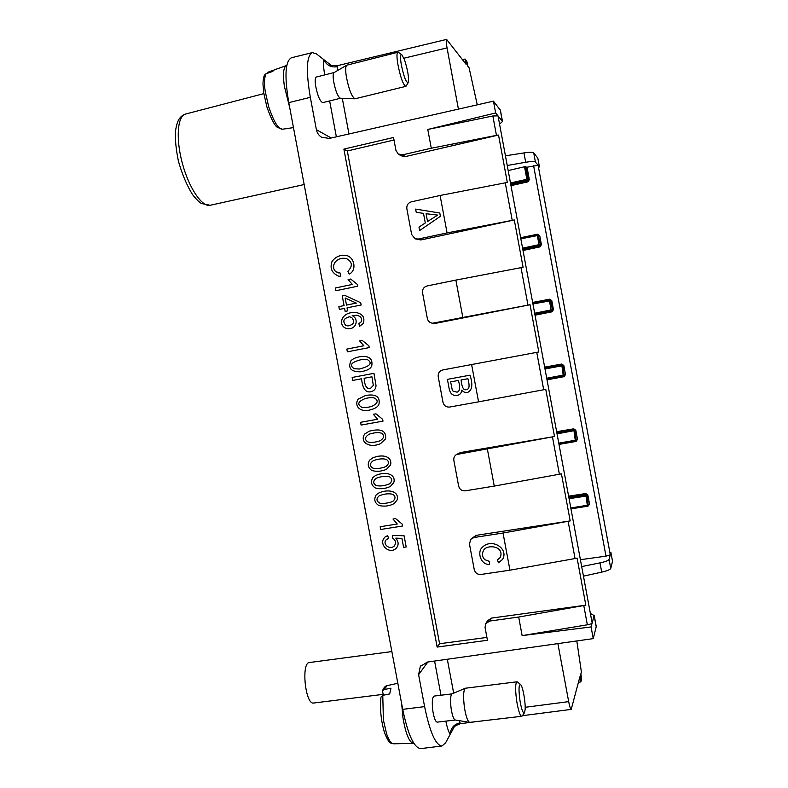 <?xml version="1.0" encoding="UTF-8"?>
<svg xmlns="http://www.w3.org/2000/svg" width="788" height="788" viewBox="0 0 788 788"><rect width="100%" height="100%" fill="white"/><g stroke="black" fill="none" stroke-linecap="round" stroke-linejoin="round"><path stroke-width="1.18" d="M454.233 726.91L445.594 742.828L441.989 746L420.792 748.6C414.045 747.979 408.017 734.899 402.717 709.348L288.782 102.627C284.31 75.914 285.217 60.952 291.501 57.751L312.353 52.599C306.493 55.702 305.823 70.615 310.324 97.338L316.392 129.665L331.196 137.989M503.02 533.023L509.944 570.187L480.946 574.462C477.469 574.629 475.233 573.014 474.248 569.616L469.471 544.055L470.751 539.297L474.041 537.505L503.02 533.023L570.187 520.907L476.041 535.377L471.037 539.002M497.317 559.913L500.272 557.471C504.812 545.71 486.689 544.222 483.645 550.231C481.754 553.797 482.138 556.958 484.817 559.687L489.565 561.42L489.368 564.553C480.414 564.474 477.636 552.683 481.448 548.241C491.131 536.687 509.314 548.832 502.498 559.431L498.568 562.78L497.317 559.913L500.144 557.658M483.645 550.221L483.645 550.231C481.744 553.806 482.138 556.958 484.817 559.697L489.575 561.42L489.368 564.553M481.448 548.241C491.131 536.687 509.314 548.842 502.498 559.431L502.291 559.746M440.098 195.483L447.072 232.913L418.32 239.04L415.109 238.774L411.661 234.519L406.854 208.781C406.539 205.235 408.046 202.92 411.366 201.827L440.098 195.483L507.324 182.432L498.528 135.043L405.327 156.595L401.003 155.758L398.63 154.241M423.501 213.361L416.231 212.327L415.631 209.106L439.773 213.016L440.394 216.306L419.64 230.549L418.989 227.102L425.293 222.955L423.501 213.361L416.231 212.327M609.912 552.664L610.907 552.526L609.075 559.401L610.749 568.443L612.532 561.302L610.907 552.526M538.125 165.362L535.407 161.983C534.471 161.254 531.23 161.343 525.695 162.259L523.961 152.921C529.516 152.104 532.767 152.084 533.712 152.862L537.81 158.122L539.445 166.967L538.47 167.204M471.608 364.548L478.562 401.841L449.682 407.041C446.215 407.317 443.989 405.751 443.004 402.353L438.217 376.703C437.911 373.187 439.418 370.931 442.757 369.946L538.815 351.97L530.038 304.739L436.424 323.169L432.937 323.218M447.417 379.363L470.012 375.177C472.958 384.308 472.278 390.001 467.954 392.257C465.669 392.985 463.63 392.276 461.837 390.119C461.512 392.739 460.241 394.433 458.025 395.202C453.041 396.325 450.046 393.951 449.042 388.07L447.417 379.363L470.012 375.177C472.967 384.308 472.278 390.001 467.954 392.257L467.914 392.266M461.837 390.119C461.512 392.739 460.241 394.433 458.025 395.202L457.986 395.221M373.364 414.301L375.955 413.828L382.673 419.344L383.007 421.127L361.091 425.067L360.579 422.309L377.629 419.236L373.364 414.301L375.965 413.828L382.673 419.344L383.007 421.127M369.326 431.164C381.047 428.17 386.465 430.731 385.598 438.847L380.496 443.654M365.553 395.487L365.602 395.478C375.64 393.773 380.121 396.561 379.038 403.86C378.319 406.332 375.994 408.154 372.054 409.327L372.015 409.336C360.116 413.601 353.812 405.781 358.176 399.122L365.593 395.478C375.64 393.773 380.111 396.561 379.028 403.86C378.319 406.332 375.994 408.164 372.054 409.327L372.054 409.327M372.891 457.838C383.638 453.396 392.641 457.217 390.513 465.068L386.406 469.382M362.372 356.403L362.608 356.383C369.651 356.294 372.714 359.289 371.818 365.346C371.148 368.538 367.375 370.685 360.52 371.769M350.68 279.031L357.388 284.429L357.722 286.211L335.885 290.733L335.363 287.965L352.354 284.448L348.099 279.573L350.68 279.031L357.378 284.429L357.713 286.211L335.885 290.733M346.484 258.592C335.57 256.297 330.113 267.043 335.924 271.722L340.495 273.2L340.337 276.332L338.574 276.125C331.827 273.101 329.65 268.206 332.043 261.429C335.698 256.484 340.593 254.524 346.73 255.568L346.74 255.568C354.955 257.627 356.688 270.974 349.143 274.096L347.922 271.289C352.886 266.019 352.413 261.783 346.484 258.592C335.58 256.297 330.123 267.043 335.934 271.722L338.919 273.052M340.495 273.2L340.327 276.332L338.86 276.174M498.528 135.043L496.45 135.369L492.855 115.984L497.986 115.856L495.642 112.97L427.786 129.468L431.282 148.223L402.589 154.822L398.216 153.975L395.94 150.38L393.537 137.486L343.883 149.099L437.153 647.066L487.447 640.28L485.063 627.514L485.684 623.712L489.644 621.062L518.681 617.043L522.139 635.611L591.079 626.933L593.246 638.615L427.411 662.068L420.309 666.412L418.605 674.686L424.604 706.629L402.717 709.348M495.642 112.97L493.455 101.16L329.266 138.432L321.573 137.23C318.805 135.516 317.071 132.995 316.392 129.665M344.583 308.354L339.392 309.408L338.87 306.64L344.06 305.586L342.228 295.825L344.671 295.323L360.727 302.73L361.15 304.995L347.035 307.852L347.597 310.896L345.154 311.388L344.583 308.354L339.392 309.408M362.184 340.347L368.892 345.794L369.227 347.587L347.36 351.842L346.828 349.084L363.859 345.765L359.594 340.859L362.184 340.347L368.882 345.794L369.217 347.587L347.36 351.842M375.492 475.588C385.962 470.8 396.206 474.406 393.783 482.551L390.336 486.491M373.955 373.335L375.984 385.312C376.034 388.681 374.389 390.799 371.04 391.685C365.76 393.035 362.598 388.73 361.554 378.772L352.719 380.437L352.157 377.462L373.955 373.335L375.994 385.312C376.034 388.681 374.379 390.799 371.03 391.685M378.21 493.308C388.346 488.205 399.743 491.623 397.063 500.025L394.148 503.621M385.293 536.766L387.726 535.623L388.504 538.47L386.573 539.465C381.904 543.257 388.947 550.408 394.099 546.192C396.394 543.08 395.881 540.351 392.582 538.027L392.424 535.387L404.106 535.791L406.194 546.961L403.614 547.365L401.929 538.401L395.803 538.115C398.866 541.986 398.876 545.483 395.852 548.615L395.724 548.714M395.803 538.115C398.866 541.986 398.876 545.483 395.842 548.615C389.538 554.279 379.402 545.424 383.717 538.529L385.174 536.855L387.726 535.623L388.504 538.47M386.662 539.396L386.583 539.455C381.963 543.208 388.799 550.339 394.03 546.261M395.606 518.593L402.333 524.207L402.668 525.99L380.693 529.487L380.171 526.739L397.27 524.01L392.995 519.016L395.606 518.593L402.323 524.217L402.668 525.99M356.206 315.259L352.187 315.633C359.141 318.726 356.383 329.118 348.562 328.754M348.434 328.754L348.434 328.754C337.185 327.985 339.638 310.738 356.471 312.609L356.471 312.619C362.894 314.067 365.13 317.692 363.209 323.484L359.594 326.321L358.865 323.612L360.963 322.105C362.46 318.372 360.934 316.096 356.383 315.269L352.187 315.633C359.19 318.756 356.314 329.226 348.434 328.754M539.445 166.967L538.105 165.313L527.034 167.204L529.349 179.684L527.921 181.841L510.979 185.653M538.125 165.352L610.306 554.762L605.982 556.151L580.421 559.697M437.153 647.066L439.596 643.737L347.311 150.981L394.01 139.998M439.596 643.737L486.915 637.423M485.91 623.347L487.565 620.717L491.485 618.097L585.829 605.164L518.681 617.043M509.944 570.187L577.102 558.18L585.829 605.164M494.263 486.088L465.334 490.825C461.857 491.042 459.621 489.456 458.646 486.058L453.858 460.448C453.514 457.936 454.361 455.976 456.41 454.558L487.329 448.855L494.263 486.088L561.44 473.854L570.187 520.907M478.562 401.841L545.759 389.37L554.506 436.513L460.576 452.529L456.646 454.42M415.542 238.922L420.891 239.956L514.298 219.96L523.084 267.27L455.868 280.085L462.832 317.456L432.681 323.218C429.844 322.893 428.061 321.327 427.342 318.51L422.545 292.811C422.24 289.285 423.747 286.999 427.076 285.955L455.868 280.085M496.45 135.369L431.282 148.223M447.072 232.913L514.298 219.96M462.832 317.456L530.038 304.739M554.506 436.513L487.329 448.855M593.246 638.615L596.201 626.775L594.113 615.536L592.143 622.953L498.046 115.984M591.079 626.933L592.143 622.953C591.749 623.672 590.153 624.293 587.355 624.805L583.79 605.617M441.989 746C435.666 745.33 429.864 732.21 424.604 706.629M455.297 720.005L437.202 722.143C435.528 721.818 434.099 718.242 432.907 711.426C431.804 702.522 432.198 697.4 434.099 696.08L452.085 693.864M525.172 707.299L568.68 701.625C569.645 706.59 570.492 709.18 571.211 709.397L579.919 676.754L580.874 681.906L581.524 679.335L580.667 674.705L581.386 671.918L576.816 640.94M568.68 701.625L557.884 643.609M610.749 568.443C610.168 569.635 607.164 570.867 601.717 572.127L583.484 576.156M581.554 677.828L581.524 679.335M580.874 681.906L578.49 682.231M601.717 572.127L599.993 562.868L581.702 566.572M599.993 562.868C605.46 561.696 608.484 560.544 609.075 559.401M594.113 615.536L590.419 613.497M445.841 721.128C447.091 727.413 448.549 731.816 450.214 734.308C450.657 728.063 453.947 724.241 460.094 722.852L460.458 723.66M347.311 150.981L343.883 149.099M522.139 635.611L587.355 624.805M499.562 124.179L502.498 121.51L498.036 115.954M568.916 497.711L585.523 495.15L586.577 495.888L588.262 505L586.893 495.268L585.632 496.154L569.103 498.696M570.817 507.955L587.316 505.266L587.533 506.024L588.262 505L587.316 505.266L585.839 494.529L568.808 497.159M556.889 432.917L573.467 430.159L574.521 430.898L576.215 440.009L574.876 430.514L557.067 433.863M558.781 443.132L575.26 440.246L575.486 441.053L576.215 440.009L575.26 440.246L573.831 429.785L556.83 432.612M544.843 368.055L561.401 365.09L562.455 365.809L564.139 374.94L562.849 365.671L545.01 368.951M546.734 378.22L563.184 375.137L563.42 375.994L564.139 374.94L563.184 375.137L561.805 364.952L544.833 367.986M532.658 302.434L549.689 299.174L551.777 300.592L549.315 299.933L550.359 300.642L552.496 309.851L550.812 300.75L532.944 303.941M534.865 314.294L551.777 310.915L552.063 309.782L551.088 309.94L549.315 299.933L532.786 303.094L549.305 299.933M520.641 237.69L537.643 234.223L539.731 235.622L537.199 234.686L520.701 238.045L537.948 234.863L540.44 244.851L538.263 235.385L520.858 238.853M522.838 249.51L539.731 245.925L539.238 245.61L539.957 244.536L538.982 244.664L537.199 234.686M492.855 115.984L427.786 129.468M508.171 170.563L524.532 166.77L527.034 167.204M525.517 166.692L527.842 179.211L526.857 179.29L524.532 166.77M525.695 162.259L507.236 165.49M331.118 65.286L316.49 53.929L312.353 52.599M340.475 98.264L322.784 102.617C320.017 101.504 317.613 95.86 315.594 85.665C314.875 80.484 315.131 77.598 316.352 77.017L334.122 72.545M477.272 104.834L469.106 67.837L467.461 65.709L466.594 61.021L465.087 59.041L466.053 64.261L446.599 39.41C445.978 39.902 446.136 42.739 447.042 47.901L403.899 58.214M458.429 109.108L447.042 47.901M493.455 101.16L500.41 110.261M523.961 152.921L505.443 155.817M466.594 61.021L467.136 62.291M465.087 59.041L462.487 59.652M446.619 39.4L337.303 65.709L337.254 66.724C330.98 67.63 326.498 65.266 323.819 59.622C323.179 62.804 323.454 67.699 324.646 74.299L324.764 74.899M383.175 694.356L313.703 703.024C305.32 705.152 300.947 662.462 309.477 662.531L391.863 651.568M408.164 82.632L408.184 82.602C409.1 77.933 407.849 70.25 404.431 59.563L401.683 54.52C400.353 54.145 400.176 57.238 401.151 63.828C403.643 76.269 405.978 82.533 408.164 82.632M406.293 85.882L405.81 86.365C403.052 84.69 400.353 77.076 397.713 63.523C396.679 56.667 396.738 52.914 397.881 52.264L398.501 52.441M405.81 86.365L354.984 98.805C351.704 96.766 348.798 89.29 346.296 76.387C345.361 69.945 345.528 66.212 346.779 65.187L397.881 52.264M340.574 98.244L340.396 98.254C337.766 96.697 335.501 90.994 333.59 81.174C332.891 76.259 333.038 73.392 334.053 72.585L346.779 65.187M525.123 709.643C525.626 703.083 523.252 688.604 521.134 685.245L520.504 684.457C518.701 684.595 518.553 690.15 520.05 701.143C521.597 709.653 523.055 713.554 524.424 712.854L525.123 709.643M522.198 715.928L521.695 716.292C520.07 715.79 518.445 711.022 516.849 701.98C515.185 690.18 515.224 683.452 516.967 681.807L517.558 682.044M521.695 716.292L469.668 722.369C467.737 721.513 466.033 716.804 464.546 708.254C463.058 697.025 463.334 690.347 465.363 688.229L516.967 681.807M455.385 719.996L455.218 719.996C453.671 719.336 452.342 715.74 451.219 709.23C450.106 700.67 450.362 695.558 452.007 693.893L465.363 688.229M383.451 695.203L382.407 690.918L384.061 689.589L390.966 688.18L389.696 693.933L382.771 695.341L381.008 697.035M401.673 703.812L402.983 717.898C405.741 733.884 409.248 742.385 413.493 743.409L413.887 743.37M286.802 65.424L274.293 69.876L272.727 71.373L265.95 73.806L264.591 75.018M266.62 73.57L268.028 72.191L273.83 70.112M286.428 65.522C283.414 67.177 282.715 74.042 284.34 86.128L289.748 107.759M344.671 295.323L360.727 302.73L361.15 304.995L347.025 307.852L347.597 310.896L345.154 311.388M345.183 298.041L346.503 305.094L356.324 303.094L345.183 298.041L346.513 305.094M356.471 312.619L356.471 312.609C362.884 314.067 365.13 317.692 363.199 323.484L359.594 326.321M351.734 317.525L349.567 316.786C343.627 318.293 342.327 321.12 345.666 325.267L347.991 325.936C353.911 324.607 355.161 321.799 351.734 317.525M349.478 316.786C343.607 318.342 342.337 321.179 345.666 325.267L348.089 325.936M350.975 360.756C353.211 358.373 357.082 356.915 362.598 356.383C369.641 356.304 372.714 359.289 371.818 365.346C371.128 368.577 367.297 370.724 360.323 371.798C350.857 371.808 347.735 368.124 350.975 360.756M367.563 359.683L362.992 359.229C351.497 361.84 348.582 365.002 354.245 368.725L359.269 369.04C370.074 366.321 372.842 363.199 367.563 359.683M362.776 359.249C351.458 361.899 348.621 365.051 354.255 368.725L359.486 369.011M364.716 433.991L369.217 431.203C380.988 428.15 386.445 430.691 385.588 438.857L380.594 443.605C368.892 448.855 359.426 441.556 364.716 433.991M381.343 433.154C378.378 432.238 374.389 432.553 369.365 434.119C364.696 436.946 364.243 439.566 367.996 441.979C371 442.836 375.049 442.432 380.161 440.768C384.298 437.941 384.682 435.409 381.343 433.154M369.464 434.089L369.365 434.119C364.706 436.946 364.253 439.566 367.996 441.979C370.931 442.826 374.95 442.442 380.062 440.807M372.891 477.538L375.334 475.666C385.726 470.791 396.266 474.337 393.783 482.551L390.513 486.383C385.293 488.865 380.171 489.368 375.147 487.88C371.266 485.132 370.518 481.685 372.891 477.538M389.528 476.829C385.529 475.853 381.057 476.346 376.103 478.326C372.901 481.035 372.921 483.438 376.162 485.526C380.131 486.432 384.603 485.871 389.567 483.832C392.454 481.123 392.434 478.789 389.528 476.829M376.211 478.267L376.112 478.316C372.911 481.035 372.931 483.438 376.171 485.526C380.043 486.432 384.475 485.881 389.469 483.881M376.152 494.953L378.053 493.396C388.07 488.205 399.821 491.545 397.054 500.025L394.325 503.502C389.439 506.132 384.239 506.773 378.713 505.433C374.586 502.744 373.729 499.247 376.152 494.953M392.798 494.293C388.494 493.298 383.904 493.84 379.048 495.928C376.191 498.597 376.319 500.932 379.432 502.941C381.156 504.281 390.789 502.842 393.123 501.109C395.704 498.449 395.596 496.174 392.798 494.293M379.146 495.869L379.058 495.928C376.191 498.597 376.319 500.932 379.432 502.941C381.136 504.261 390.592 502.872 393.035 501.168M369.621 460.123L372.744 457.907C383.451 453.386 392.7 457.158 390.503 465.078L386.583 469.293C380.998 471.598 375.994 471.933 371.552 470.298C367.947 467.481 367.297 464.093 369.621 460.123M386.248 459.365C382.623 458.399 378.289 458.843 373.276 460.675C369.621 463.433 369.493 465.915 372.891 468.111C376.526 468.998 380.86 468.486 385.923 466.575C389.193 463.817 389.302 461.413 386.248 459.365M373.276 460.675L373.276 460.675C369.621 463.433 369.503 465.915 372.901 468.111C376.437 468.988 380.742 468.496 385.815 466.624M374.783 398.176C372.931 397.379 369.848 397.467 365.524 398.442C358.215 401.309 356.856 404.195 361.446 407.101C363.386 407.879 366.706 407.682 371.394 406.529C377.698 403.643 378.831 400.856 374.783 398.176M365.504 398.442C358.225 401.319 356.875 404.205 361.456 407.101C363.386 407.869 366.686 407.682 371.365 406.539M361.554 378.772L352.719 380.437M371.936 376.812L364.125 378.279C364.598 385.608 366.637 389.065 370.242 388.651L373.335 385.391L371.936 376.812L364.135 378.279C364.608 385.598 366.647 389.055 370.252 388.651L370.242 388.651M346.74 255.568L346.73 255.568C354.955 257.617 356.688 270.974 349.133 274.086L349.143 274.096M392.424 535.387L404.096 535.791L406.194 546.961M392.995 519.016L395.596 518.602M380.171 526.739L397.27 524.01M360.579 422.309L377.629 419.236M450.637 381.894L452.194 389.627L453.139 391.252L457.119 392.158C459.995 391.144 460.419 387.243 458.389 380.456L450.637 381.894L452.194 389.627L453.139 391.252L457.099 392.158M467.895 378.703L461.059 379.964C461.916 387.844 463.836 390.986 466.831 389.39C469.412 389.114 469.766 385.549 467.895 378.703M461.059 379.964C461.916 387.824 463.836 390.966 466.811 389.4M439.773 213.016L440.394 216.306L419.64 230.549M437.685 215.104L426.081 213.715L427.529 221.497L437.695 215.104L426.081 213.715L427.539 221.487M210.209 205.274L201.403 203.501C198.881 201.886 195.926 198.921 192.548 194.606C186.825 185.367 182.117 174.227 178.413 161.176C175.99 149.178 175.005 139.259 175.468 131.419C176.177 126.336 177.251 122.426 178.689 119.707C180.482 116.811 182.777 114.93 185.564 114.053C177.32 115.885 175.665 139.131 182.491 163.835C189.209 188.568 202.23 207.382 210.209 205.274L304.168 184.54M310.324 97.338L288.782 102.627M539.731 235.622L541.415 244.733L539.987 246.871L523.015 250.476M551.777 300.592L553.462 309.694L551.777 310.915L552.033 311.812L553.462 309.694M535.032 315.2L552.033 311.812M544.666 367.1L561.716 364.046L563.814 365.484L565.498 374.576L563.42 375.994L546.892 379.087L563.42 375.994M547.03 379.846L564.06 376.664L565.498 374.576M556.653 431.676L573.733 428.83L575.831 430.287L577.515 439.369L576.077 441.428L559.017 444.412M568.631 496.164L585.74 493.534L587.838 495.002L589.513 504.074L588.075 506.113L570.995 508.89M605.982 556.151L533.594 165.687M402.589 154.822L405.327 156.595M418.32 239.04L420.891 239.956M434.021 323.119L436.424 323.169M458.419 453.799L460.576 452.529M474.041 537.505L476.041 535.377M489.644 621.062L491.485 618.097M440.984 695.233L434.582 661.053M427.845 661.999L418.605 674.686M447.318 659.251L453.671 693.194M459.108 720.636L460.094 722.852M452.667 729.806L453.258 728.309C454.341 728.319 450.834 727.304 460.369 723.68M575.063 558.623L568.138 521.341M587.523 506.024L570.955 508.713L587.533 506.024L589.513 504.074M512.23 220.315L505.256 182.767M527.98 305.114L521.016 267.634M543.7 389.764L536.756 352.354M559.391 474.268L552.457 436.916M585.74 493.534L586.893 495.268L587.838 495.002M575.476 441.053L558.928 443.94L575.486 441.053L577.515 439.369M573.733 428.83L574.876 430.514L575.831 430.287M576.077 441.428L575.939 440.827M561.716 364.046L562.849 365.671L563.814 365.484M564.06 376.664L563.844 375.827M534.668 313.23L551.088 309.94L551.334 310.846L534.835 314.146M549.689 299.174L549.788 299.962M522.582 248.151L538.982 244.664L539.238 245.61L522.759 249.116M537.643 234.223L537.712 234.726M541.415 244.733L540.44 244.851L539.987 246.871M510.486 182.983L526.857 179.29L527.123 180.294L510.673 183.998M510.791 184.638L527.655 180.846L527.123 180.294L527.842 179.211L528.374 179.762L526.059 167.292M529.349 179.684L527.655 180.846L527.921 181.841M336.368 136.816L329.64 100.933M502.36 121.253L500.252 109.896M533.712 152.862L535.407 161.983M342.297 98.333L348.966 133.96M337.254 66.724L337.264 70.723M329.561 64.458L327.69 62.626M325.503 74.712L324.646 74.299M387.085 685.659L384.081 689.579M382.771 695.341L383.392 719.946L386.583 733.825C388.799 740.287 391.114 743.616 393.537 743.793L413.493 743.409M265.95 73.806C264.266 77.923 264.049 83.883 265.27 91.684L268.698 106.764C273.791 121.756 278.371 129.242 282.429 129.222L293.471 127.607M185.564 114.053L263.813 93.634M581.613 678.123L580.845 674.016M571.231 709.397L522.365 715.691M477.577 721.463L460.468 723.67M596.23 626.44L594.142 615.201M420.684 665.909L420.309 666.402M467.087 62.045L467.865 66.231M500.39 110.162L502.498 121.519M337.195 65.739C326.853 65.552 329.965 63.651 329.167 64.143L329.611 64.488M322.194 137.575L321.583 137.24M401.683 54.52L398.393 52.363M408.184 82.602L406.214 86.03M340.396 98.254L354.984 98.805M520.504 684.457L517.45 681.965M524.424 712.854L522.129 716.016M455.218 719.996L469.668 722.369M382.436 690.83C383.805 687.56 385.391 685.826 387.184 685.639L397.822 683.275M380.998 697.085C379.796 708.973 380.988 720.892 384.583 732.84C389.755 745.517 390.572 742.434 393.537 743.793M264.571 75.037C263.655 76.643 263.123 79.558 262.975 83.784L263.655 92.58L266.886 106.912C271.042 118.653 274.539 125.479 277.386 127.37L282.429 129.222"/></g></svg>
